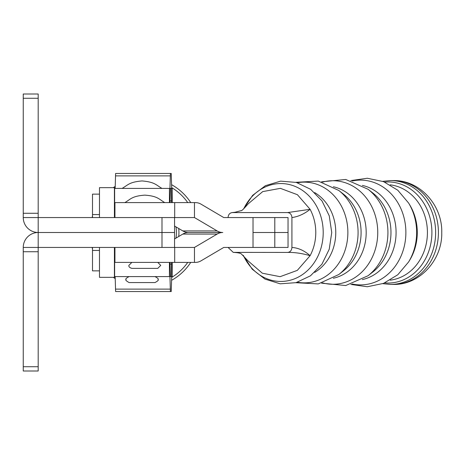 <?xml version="1.0" encoding="UTF-8"?>
<svg xmlns="http://www.w3.org/2000/svg" width="465" height="465" viewBox="0 0 465 465"><rect width="100%" height="100%" fill="white"/><g stroke="black" fill="none" stroke-linecap="round" stroke-linejoin="round"><path stroke-width="0.7" d="M178.7 228.489A34.125 34.125 0 0 1 178.7 236.511M171.678 277.384A52.313 52.313 0 0 0 187.738 262.394M190.743 262.394A54.8 54.8 0 0 1 171.602 280.308M115.204 278.616A54.8 54.8 0 0 1 113.303 277.338M92.5 248.833A54.8 54.8 0 0 1 92.087 247.444M187.738 202.606A52.313 52.313 0 0 0 171.678 187.616M92.087 217.556A54.8 54.8 0 0 1 92.5 216.167M113.303 187.662A54.8 54.8 0 0 1 115.204 186.384M171.602 184.692A54.8 54.8 0 0 1 190.743 202.606M175.939 226.862A31.637 31.637 0 0 1 175.939 238.138M171.62 202.606L171.236 188.406L170.405 188.406L170.021 202.606M114.64 188.406L169.946 188.406L170.405 173.462L171.236 173.462L171.695 188.406L172.213 188.406L172.207 202.606M115.151 188.406L115.611 173.462L170.405 173.462M116.442 173.462L171.236 173.462M170.405 188.406L171.236 188.406M99.475 217.556L99.475 187.662L114.419 187.662L114.419 217.556M99.475 247.444L99.475 277.338L114.419 277.338L114.419 247.444M38.194 98.284L23.25 98.284L23.25 94L38.194 94L38.194 217.556L23.25 217.556A14.944 14.944 0 0 0 38.194 232.5L38.194 217.556L174.555 217.556L174.555 232.5L38.194 232.5L38.194 247.444L23.25 247.444A14.944 14.944 0 0 1 38.194 232.5L161.994 232.5L161.994 217.556M23.25 98.284L23.25 213.272L38.194 213.272M23.25 217.556L23.25 213.272M99.475 214.563L92.5 214.563L92.5 217.556M92.5 214.563L92.5 194.138L99.475 194.138M38.194 366.716L23.25 366.716L23.25 371L38.194 371L38.194 247.444L174.555 247.444L174.555 232.5L161.994 232.5L161.994 247.444M23.25 366.716L23.25 251.728L38.194 251.728M23.25 247.444L23.25 251.728M99.475 250.437L92.5 250.437L92.5 247.444M92.5 250.437L92.5 270.863L99.475 270.863M154.99 276.588C157.833 278.087 158.832 279.081 157.978 279.575C158.867 280.029 157.868 281.023 154.99 282.569L129.084 282.569C126.213 280.912 125.219 279.918 126.096 279.575C125.242 279.081 126.242 278.087 129.084 276.588M157.763 262.394L160.751 265.381L157.763 268.369L131.857 268.369C129.63 267.712 128.631 266.712 128.869 265.381L131.857 262.394M114.419 202.606L195.405 202.606A14.944 12.677 90 0 1 201.072 204.187L223.746 217.556L288.038 217.556L288.038 247.444L274.798 247.444L274.798 232.5L288.038 232.5L253.024 232.5L274.798 232.5L274.798 217.556M174.555 217.556L194.469 217.556L217.143 230.925A14.944 12.677 90 0 0 222.811 232.5L188.494 232.5A14.944 12.677 90 0 1 182.826 230.925L174.555 226.042M114.419 262.394L195.405 262.394A14.944 12.677 -90 0 0 201.072 260.813L223.746 247.444L274.798 247.444M174.555 247.444L194.469 247.444L217.143 234.075A14.944 12.677 -90 0 1 222.811 232.5L188.494 232.5A14.944 12.677 -90 0 0 182.826 234.075L174.555 238.958M171.62 262.394L171.236 276.594L170.405 276.594L170.021 262.394M169.434 262.394L169.434 276.594L169.946 276.594L170.405 291.538L115.611 291.538L115.151 276.594M169.434 276.594L114.64 276.594M170.405 291.538L171.236 291.538L171.695 276.594L172.213 276.594L172.207 262.394M171.236 276.594L170.405 276.594M417.279 232.5A48.081 41.635 90 0 1 409.775 260.04L408.625 261.94A51.4 44.512 90 0 0 416.652 232.5A51.4 44.512 90 0 0 408.625 203.06L409.775 204.966A48.081 41.635 90 0 1 417.279 232.5M234.959 212.278L231.977 212.592L234.959 212.278L241.137 210.639C241.265 211.313 243.631 209.029 248.24 203.786L262.708 191.609L280.389 188.348L297.426 194.713L310.103 209.308C313.858 216.446 315.747 224.177 315.781 232.5C315.752 240.818 313.858 248.548 310.103 255.692L297.309 270.374L280.122 276.675L262.336 273.211L247.892 260.737L241.416 254.006C240.463 253.14 237.737 252.6 233.244 252.379L228.065 247.444M291.921 217.55C291.665 214.528 290.23 212.871 287.608 212.575L310.103 209.308C304.331 213.935 298.268 216.684 291.921 217.55L291.921 247.45C298.344 247.88 304.406 250.629 310.103 255.692C302.058 253.349 294.554 252.263 287.603 252.431L233.244 252.379M228.065 217.556L228.065 217.544C228.327 214.516 229.762 212.86 232.378 212.575L287.608 212.575M287.603 252.431C290.224 252.135 291.66 250.478 291.921 247.45M115.471 175.88L170.266 175.88M170.08 200.932L171.562 200.932M169.434 188.406L169.434 202.606M253.024 217.556L253.024 247.444M114.936 202.606L114.936 217.556M194.469 202.606L194.469 217.556M217.143 230.925L182.826 230.925M114.936 262.394L114.936 247.444M194.469 262.394L194.469 247.444M217.143 234.075L182.826 234.075M170.266 289.12L115.471 289.12M171.562 264.068L170.08 264.068M390.176 184.832A47.924 41.501 90 0 1 427.422 232.5A47.924 41.501 90 0 1 390.176 280.174M362.345 185.407A47.942 41.519 90 0 1 396.075 232.5A47.942 41.519 90 0 1 362.345 279.593M333.335 186.761A46.541 40.304 90 0 1 366.182 232.5A46.541 40.304 90 0 1 333.335 278.239M314.695 192.597A44.878 38.862 90 0 1 335.771 232.5A44.878 38.862 90 0 1 314.695 272.403M393.442 180.571A51.929 44.971 90 0 1 438.414 232.5A51.929 44.971 90 0 1 393.442 284.429L390.67 284.429A51.929 44.971 90 0 0 435.641 232.5A51.929 44.971 90 0 0 390.67 180.571L393.442 180.571C420.075 179.996 442.488 205.443 441.75 232.5C442.488 259.557 420.075 285.01 393.442 284.429M384.735 182.111A50.545 43.768 90 0 1 431.904 232.5A50.545 43.768 90 0 1 384.735 282.889M352.255 180.99A52.388 45.367 90 0 1 405.881 232.5A52.388 45.367 90 0 1 352.255 284.016M390.972 232.5A47.726 41.327 90 0 1 372.779 272.048L368.024 275.757A52.196 45.204 90 0 0 387.926 232.5A52.196 45.204 90 0 0 368.024 189.249L372.779 192.958A47.726 41.327 90 0 1 390.972 232.5M322.571 182.123A51.772 44.832 90 0 1 377.749 232.5A51.772 44.832 90 0 1 322.571 282.877M361.09 232.5A46.331 40.124 90 0 1 343.496 270.839L338.793 274.524A50.79 43.983 90 0 0 358.079 232.5A50.79 43.983 90 0 0 338.793 190.476L343.496 194.161A46.331 40.124 90 0 1 361.09 232.5M297.466 182.757A50.36 43.611 90 0 1 347.872 232.5A50.36 43.611 90 0 1 297.466 282.249M243.701 208.861A48.953 42.391 90 0 1 291.392 185.093A48.953 42.391 90 0 1 323.21 232.5A48.953 42.391 90 0 1 291.096 279.994A48.953 42.391 90 0 1 243.404 255.518M114.634 188.406L114.634 202.606M172.213 188.406L172.213 202.606M161.965 188.406C156.118 185.076 154.909 182.03 142.034 180.937C129.165 182.03 127.956 185.076 122.109 188.406M164.738 202.606C158.966 199.241 157.722 196.061 144.813 195.137C131.903 196.061 130.653 199.241 124.882 202.606M174.701 202.606L174.701 217.556M174.701 262.394L174.701 247.444M114.634 262.394L114.634 276.594M172.213 262.394L172.213 276.594M390.67 180.571L382.776 181.327M350.854 180.577L367.286 178.252L383.538 181.623L397.796 190.243L408.625 203.06M321.513 181.827L345.704 179.461L368.024 189.249M295.833 182.292L318.293 181.094L338.793 190.476M243.172 255.314L252.193 269.177L264.974 279.093L280.18 283.813L295.99 282.668L310.451 275.826L321.914 264.219L329.232 249.234L331.743 232.5L329.255 215.853L322.007 200.921L310.655 189.319L296.304 182.419L280.581 181.147L265.416 185.68L252.594 195.393L243.457 209.064M295.833 282.708L318.293 283.912L338.793 274.524M321.513 283.173L345.704 285.545L368.024 275.757M350.854 284.423L367.286 286.754L383.538 283.383L397.796 274.757L408.625 261.94M382.776 283.673L390.67 284.429"/></g></svg>
